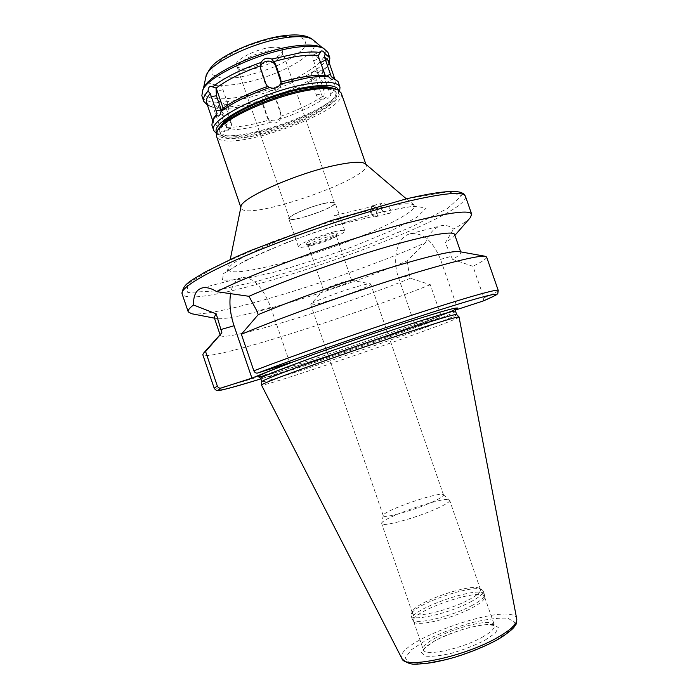 <?xml version="1.0" encoding="UTF-8"?>
<svg xmlns="http://www.w3.org/2000/svg" width="699" height="699" viewBox="0 0 699 699"><rect width="100%" height="100%" fill="white"/><g stroke="black" fill="none" stroke-linecap="round" stroke-linejoin="round"><path stroke-width="0.52" stroke-dasharray="3.5 2.62" d="M372.628 205.655L373.222 205.427C377.495 204.169 380.212 215.939 375.817 216.655L374.201 216.437C370.933 213.641 370.147 210.268 371.868 206.327L372.628 205.655M371.754 206.738L372.252 206.546C375.887 205.471 378.194 215.484 374.463 216.096L373.1 215.904C370.313 213.527 369.649 210.661 371.108 207.306L371.754 206.738M382.082 209.988C384.389 212.444 386.792 213.571 389.291 213.37C394.122 212.085 386.591 202.413 381.75 203.409L381.121 203.645C379.522 205.139 379.845 207.254 382.082 209.988M333.283 221.793C332.602 218.839 333.047 216.742 334.638 215.519L335.109 215.336C338.036 214.444 340.867 224.58 337.407 225.104C335.703 225.288 334.332 224.187 333.283 221.793M289.762 362.79L270.775 307.333C262.571 286.511 252.828 276.629 241.548 277.686C235.965 279.32 232.33 284.528 230.644 293.318M470.182 217.808C467.421 220.753 461.899 224.484 453.616 229.001C449.527 225.847 445.28 224.781 440.894 225.803C434.289 227.691 429.177 233.3 425.551 242.632C352.322 275.651 216.62 317.87 191.613 313.729M454.612 234.471L453.572 236.891L445.333 242.798L453.616 229.001M425.551 242.632L407.168 260.884C342.72 288.189 234.156 321.68 216.454 318.534L214.139 317.276M459.549 251.657L460.868 252.461C461.191 253.763 458.404 256.052 452.506 259.32L445.333 242.798M482.965 301.068L483.9 297.791L472.943 266.302L452.506 259.32M486.6 257.005C486.871 258.569 482.319 261.671 472.943 266.302M407.168 260.884L409.431 275.362L410.427 278.254L430.287 284.694L440.667 314.637L439.557 317.844L415.11 325.699L398.762 278.429C391.711 259.076 397.119 236.612 410.243 233.772C422.764 232.217 432.856 240.744 440.519 259.373L457.793 309.124M415.11 325.699L455.451 310.033M430.287 284.694C348.434 317.538 206.476 362.231 202.806 354.725M410.427 278.254C340.326 306.791 222.902 342.859 220.281 335.302L220.832 333.86M318.595 75.23C320.789 80.568 322.99 83.146 325.21 82.989C326.328 82.176 326.346 80.07 325.262 76.698L320.387 62.587C318.176 57.222 315.948 54.609 313.694 54.758C312.61 55.553 312.593 57.624 313.659 60.962L318.595 75.23L323.969 72.626M260.491 67.908L260.884 70.949L265.917 85.566C268.285 93.657 281.531 91.691 281.12 83.321L281.068 82.386M221.574 110.678C222.815 113.535 224.283 114.924 225.987 114.828C228.756 113.5 229.421 109.979 227.961 104.265L223.033 89.883C221.81 86.659 220.29 85.068 218.464 85.121L216.008 87.978M219.827 126.563L219.434 129.586C220.98 131.578 222.369 132.321 223.61 131.823L226.694 127.314L226.127 124.614L220.211 108.397L216.917 107.174C215.047 105.252 213.527 104.518 212.365 104.981L211.5 106.423L213.282 107.445L219.827 126.563C216.209 125.741 214.025 124.317 213.291 122.299L213.938 117.738M231.002 122.264C232.016 125.514 231.858 127.594 230.539 128.494C228.014 128.843 225.681 126.467 223.531 121.381L218.839 107.698C217.843 104.492 217.983 102.438 219.276 101.556C221.836 101.215 224.196 103.609 226.354 108.729L231.002 122.264L226.127 124.614M268.696 120.149L270.74 122.246C274.803 123.889 277.966 122.867 280.229 119.188L280.902 116.217L280.544 113.387L276.018 100.228L274.55 97.79L272.54 96.846C268.495 95.335 265.332 96.348 263.051 99.896L262.352 101.705L262.702 104.501L267.236 117.677L268.696 120.149C251.867 125.051 237.861 127.436 226.694 127.314M280.552 111.875L280.937 114.129C281.304 121.705 269.307 123.513 267.175 116.191L262.256 101.11C261.417 93.325 273.798 91.115 276 98.646L280.552 111.875L280.544 113.387M339.679 90.975L339.33 91.718C330.688 111.657 236.183 144.195 217.092 133.806L216.367 133.439M219.434 129.586C215.213 128.791 212.697 127.288 211.876 125.06M270.74 122.246C252.138 127.786 236.821 130.425 224.79 130.145M325.629 97.659L327.875 98.201C329.57 97.834 330.557 96.34 330.845 93.718L329.054 91.412L322.501 72.478L322.912 70.765L321.051 70.223C319.426 70.573 318.325 72.128 317.757 74.88L315.896 77.738L316.464 80.665L322.379 96.506L325.629 97.659C313.903 105.558 298.77 112.731 280.229 119.188M338.054 81.608C339.006 84.815 336.603 88.852 330.845 93.718M322.379 96.506C311.492 103.705 297.669 110.276 280.902 116.217M315.896 77.738C305.087 85.156 291.308 91.84 274.55 97.79M262.352 101.705C245.506 106.545 231.456 108.773 220.211 108.397M213.282 107.445L210.469 106.475L206.607 102.779M317.757 74.88C306.145 83.076 291.072 90.398 272.54 96.846M263.051 99.896C244.432 105.357 229.054 107.786 216.917 107.174M211.5 106.423L207.376 105.016M311.623 81.399C310.286 75.929 311.125 72.539 314.157 71.219C316.097 71.149 317.652 72.626 318.823 75.667L323.515 89.245C324.843 94.653 324.013 98.009 321.024 99.319C319.041 99.424 317.46 97.921 316.271 94.828L311.623 81.399L316.464 80.665M329.264 63.05L322.912 70.765M327.927 52.355C337.075 74.478 208.25 118.83 201.845 95.772M365.402 163.881L366.084 164.85C372.296 178.472 244.528 222.465 241.041 207.909L240.98 206.729M341.217 93.028C349.264 111.927 221.705 155.842 216.41 135.999M336.315 89.227C349.177 95.309 320.229 115.37 283.418 127.882C246.712 140.682 211.544 142.692 217.939 129.988M309.019 90.101C325.376 87.751 334.506 88.808 336.42 93.255C344.039 110.87 225.183 151.797 220.334 133.221C213.938 123.522 270.277 95.51 309.019 90.101M331.911 87.978L335.695 91.158C343.358 108.922 224.51 149.848 219.617 131.132L220.639 126.292M338.7 90.346L337.993 94.374C329.736 113.518 238.079 145.077 219.783 135.082L216.742 132.338M331.92 77.108L335.24 80.306C336.132 83.268 334.07 86.973 329.054 91.412M328.495 60.804L327.726 66.108L322.501 72.478M321.024 47.148L323.279 48.519C333.213 56.82 305.227 77.082 270.041 89.044C234.951 101.276 200.43 102.543 203.147 89.883L204.073 87.41M270.679 47.506C278.77 46.641 282.649 47.785 282.317 50.94C281.514 59.31 242.702 72.67 236.917 66.58C230.583 62.552 253.667 49.332 270.679 47.506M324.03 203.566C330.391 202.16 333.86 202.002 334.437 203.094C336.831 207.192 290.155 223.261 289.517 218.56C287.761 216.227 309.5 206.721 324.03 203.566M324.415 203.33C330.968 201.889 334.55 201.723 335.144 202.85C337.6 207.079 289.482 223.645 288.809 218.804C287.001 216.393 309.43 206.589 324.415 203.33M334.227 231.806C340.745 230.233 344.275 229.91 344.799 230.836C346.992 234.305 298.84 250.88 298.438 246.799C296.778 244.851 319.329 235.353 334.227 231.806M330.138 234.104C335.249 232.881 337.643 232.758 337.311 233.746C336.481 236.533 308.495 246.162 306.118 244.484C303.183 243.68 319.277 236.69 330.138 234.104M329.797 236.323C333.781 235.353 335.931 235.144 336.254 235.703L336.219 235.974C335.494 238.429 310.443 247.053 308.355 245.559L308.163 245.375C307.193 244.196 320.797 238.481 329.797 236.323M345.358 281.479L351.658 280.386C352.785 281.697 323.462 291.798 323.532 290.076L323.637 289.832C327.219 287.56 334.463 284.773 345.358 281.479M357.556 286.494C364.537 284.519 368.784 283.628 370.304 283.803L370.706 284.021C372.785 286.573 310.697 307.953 310.758 304.668L310.95 304.24C312.427 301.942 340.002 291.404 357.556 286.494M431.938 502.188C439.854 498.64 443.716 496.238 443.533 494.971L443.384 494.761C440.754 490.864 382.912 510.786 383.235 515.478L383.253 515.731C382.982 518.868 413.773 510.384 431.938 502.188M436.709 508.61C445.578 504.573 449.894 501.812 449.658 500.327L449.483 500.065C446.25 495.504 381.436 517.828 381.698 523.402L381.715 523.717C381.436 527.43 416.255 517.959 436.709 508.61M468.251 600.065C476.945 595.443 481.017 591.931 480.458 589.51L479.304 588.357C471.021 583.045 415.809 602.057 412.55 611.337L412.358 612.953C412.803 618.807 448.225 610.804 468.251 600.065M470.278 602.066C479.462 597.164 483.743 593.425 483.14 590.847L481.899 589.606C473.04 583.962 414.787 604.015 411.274 613.923L411.064 615.67C411.528 621.909 449.081 613.477 470.278 602.066M471.545 605.745C480.161 601.131 484.468 597.505 484.468 594.866L484.381 594.43C482.188 584.224 407.735 609.86 412.296 619.253L412.489 619.646C414.516 625.282 451.021 616.85 471.545 605.745M471.93 607.947C480.396 603.394 484.634 599.812 484.634 597.191L484.547 596.754C482.371 586.618 409.072 611.852 413.59 621.184L413.791 621.577C415.818 627.169 451.737 618.903 471.93 607.947M459.06 316.997C460.117 319.993 262.457 388.05 261.443 385.044M456.683 314.55L456.7 314.576C458.404 317.678 262.387 385.175 261.81 381.68L261.81 381.68M270.775 307.333L257.031 311.221M465.447 196.314C471.012 219.137 191.771 315.284 182.107 293.877M498.247 290.426C498.282 291.3 493.494 293.755 483.9 297.791M440.519 259.373L451.44 256.28M398.762 278.429L409.431 275.362M440.667 314.637C358.08 345.533 216.62 392.034 214.2 388.233M325.262 76.698L326.625 76.034M313.659 60.962L319.015 58.323M265.917 85.566L265.847 83.731M260.884 70.949L260.779 69.026M227.961 104.265L222.483 105.121M223.033 89.883L217.538 90.695M223.531 121.381L218.63 123.767M226.354 108.729L221.504 111.115M218.839 107.698L213.946 110.11M267.175 116.191L267.236 117.677M276 98.646L276.018 100.228M262.614 102.945L262.702 104.501M318.823 75.667L323.689 74.95M316.271 94.828L321.094 94.059M323.515 89.245L328.373 88.485M448.802 312.409C416.919 326.101 300.255 366.267 266.695 375.11M455.538 311.221C457.373 314.716 261.365 382.204 260.666 378.325M439.47 317.87C386.224 337.565 309.281 363.873 260.858 378.884C309.36 363.847 386.276 337.556 439.557 317.844M405.778 199.049L448.234 191.727L461.716 195.65L447.648 208.398L412.41 226.502L363.795 246.581C327.254 260.011 291.597 271.605 256.813 281.374L213.518 291.046L187.743 292.497L187.245 284.126L216.463 266.162L272.269 241.802L341.689 217.171L405.778 199.049M382.912 211.683L414.69 205.925L426.032 208.258L416.875 217.345L391.091 230.819L354.323 246.092C326.346 256.384 299.146 265.218 272.715 272.584L240.508 279.626L222.387 280.247L223.497 273.58L245.996 260.185L286.739 242.553C320.605 229.954 352.663 219.661 382.912 211.683M374.769 209.018C397.224 203.802 410.173 202.483 413.625 205.06C419.968 210.783 375.214 232.584 325.35 249.665C275.537 266.896 226.852 277.276 228.328 268.862C230.417 263.296 247.097 253.912 278.377 240.709C308.556 228.267 347.228 215.58 374.769 209.018M313.091 39.93C322.318 47.584 297.512 66.082 265.847 76.846C234.27 87.864 203.33 88.555 205.89 76.846M283.025 36.427L298.718 36.383L306.066 40.586L304.013 47.978C298.132 53.998 289.01 59.983 276.629 65.924C263.27 71.333 250.102 75.221 237.136 77.589L221.452 78.201L212.741 74.793L213.055 67.82L222.841 58.541L240.404 48.843C254.978 42.875 269.185 38.742 283.025 36.427M271.212 50.345C277.774 49.585 281.514 50.276 282.448 52.399C286.206 60.455 239.713 76.471 237.704 67.803C235.144 63.102 256.236 52.006 271.212 50.345M482.048 637.305C491.021 632.245 495.145 628.252 494.42 625.343C491.825 614.002 418.474 639.262 423.411 649.79C424.171 656.798 461.357 649.091 482.048 637.305M484.984 640.249L495.329 633.119L498.352 627.58L493.747 624.661C481.751 623.124 454.621 630.437 436.045 640.066L425.499 646.951L421.445 652.665L424.966 656.055C431.143 656.842 440.003 655.907 451.563 653.25C463.752 649.686 474.892 645.343 484.984 640.249M496.098 640.293L510.751 630.07L514.726 622.241L507.85 618.222C498.387 617.68 485.98 619.262 470.628 622.958C454.734 627.676 439.986 633.364 426.39 640.031L411.318 649.755L405.263 657.951L409.937 662.914L425.071 663.412L447.893 659.078C465.525 653.923 481.594 647.658 496.098 640.293M516.771 619.131C514.167 599.497 391.938 641.586 401.969 658.659M373.1 215.904L374.201 216.437M371.108 207.306L371.868 206.327M375.817 216.655L389.291 213.37M373.222 205.427L381.75 203.409M337.407 225.104L374.463 216.096M335.109 215.336L372.252 206.546M241.548 277.686L202.133 287.944M453.572 236.891L454.918 235.345M216.454 318.534L214.436 318.15M460.868 252.461L460.658 251.858M410.243 233.772L440.886 225.794M220.281 335.302L220.08 334.699M325.21 82.989L332.811 79.337M313.694 54.758L321.269 51.001M281.12 83.321L281.138 81.46M260.482 68.921L260.377 66.973M225.987 114.828L218.245 116.086M218.464 85.121L210.67 86.248M230.539 128.494L223.61 131.823M219.276 101.556L212.365 104.981M280.937 114.129L280.919 115.641M262.256 101.11L262.343 102.683M213.291 122.299L212.601 120.28M210.469 106.475L207.813 105.226M314.157 71.219L321.051 70.223M321.024 99.319L327.875 98.201M455.923 309.037L425.141 321.715L374.454 340.029C337.32 352.995 297.031 366.328 271.693 373.72L259.006 376.84M406.364 198.857L416.316 206.642C413.86 205.786 402.301 207.629 381.645 212.173C361.89 217.048 338.919 224.012 312.724 233.047C293.257 240.089 275.607 247.053 259.783 253.929L236.751 265.34L227.175 271.762L230.233 259.504M366.084 164.85L365.892 164.3M241.041 207.909L240.849 207.358M336.42 93.255L335.695 91.158M220.334 133.221L219.617 131.132M337.993 94.374L339.33 91.718M219.783 135.082L217.092 133.806M335.24 80.306L334.541 78.288M327.726 66.108L329.054 63.487M203.4 88.686L203.147 89.883M322.344 47.733L323.279 48.519M334.437 203.094L282.317 50.94M289.517 218.56L236.917 66.58M344.799 230.836L335.144 202.85M298.438 246.799L288.809 218.804M336.219 235.974L337.311 233.746M308.355 245.559L306.118 244.484M351.658 280.386L336.254 235.703M323.532 290.076L308.163 245.375M323.637 289.832L310.95 304.24M351.431 280.264L370.304 283.803M443.533 494.971L370.706 284.021M383.253 515.731L310.758 304.668M383.235 515.478L381.698 523.402M443.384 494.761L449.483 500.065M480.458 589.51L449.658 500.327M412.358 612.953L381.715 523.717M412.55 611.337L411.274 613.923M479.304 588.357L481.899 589.606M484.381 594.43L483.14 590.847M412.296 619.253L411.064 615.67M484.634 597.191L484.468 594.866M413.791 621.577L412.489 619.646M413.59 621.184L423.454 650.096L425.341 647.501L434.647 640.966C442.956 636.571 453.293 632.412 465.63 628.515C475.39 626.077 482.965 624.766 488.374 624.574L494.577 625.605L484.547 596.754"/><path stroke-width="1.05" d="M216.209 313.86L193.536 304.991C193.3 295.397 196.166 289.718 202.133 287.953C206.397 286.983 211.281 288.233 216.769 291.693L248.993 296.297L257.031 311.221L258.202 314.664L241.373 334.271L253.842 370.793C254.689 372.646 256 373.388 257.756 373.013L289.762 362.79L251.92 378.124L221.05 388.05C219.355 388.417 218.105 387.727 217.302 385.979L205.585 351.527L221.898 332.811L216.209 313.86L214.139 317.276L220.08 334.699M230.644 293.318C229.045 303.217 230.181 314.026 234.051 325.751L251.92 378.124M216.769 291.693C259.215 270.26 356.866 235.362 415.582 220.867C451.301 212.103 470.008 209.901 471.703 214.243L470.182 217.808L454.918 235.345M214.436 318.15L191.613 313.729L188.223 311.85C187.69 310.347 189.455 308.058 193.536 304.991M248.993 296.297C282.038 281.566 336.935 261.679 381.226 248.512C425.604 235.318 453.476 230.399 454.612 234.471L460.658 251.858M258.202 314.664C289.788 301.339 339.19 283.532 380.964 270.504C424.581 257.136 450.645 250.836 459.173 251.588L459.549 251.657M455.451 310.033L482.965 301.068M241.373 334.271C277.547 319.076 338.412 297.066 390.225 280.579C442.118 264.073 478.186 255.118 485.115 256.253L486.6 257.005L498.247 290.426C498.011 288.556 465.683 297.608 412.331 315.074C359.094 332.497 292.663 355.887 253.842 370.793M217.302 385.979L214.2 388.233L202.806 354.725L203.514 353.213L205.585 351.527M220.832 333.86L221.898 332.811M331.352 76.864L333.458 77.86L332.811 79.328C331.859 79.686 330.505 78.856 328.757 76.82L325.297 75.518L319.015 58.323L318.368 55.501L321.269 51.001C322.37 50.581 323.646 51.499 325.122 53.771L324.502 57.056L331.352 76.864L331.92 77.108M281.112 82.098L280.369 84.081C277.826 88.048 274.279 89.184 269.727 87.489L267.481 86.458L265.847 83.731L260.779 69.026L260.386 65.863L261.094 62.429C263.645 58.314 267.193 57.187 271.736 59.048L275.651 64.291L280.718 78.978L281.112 82.098C300.011 76.785 314.742 74.592 325.297 75.518M281.068 82.386L275.668 66.23C273.414 58.463 260.701 59.852 260.491 67.908M223.13 108.258L221.111 111.342C220.657 114.164 219.696 115.746 218.245 116.086L216.393 115.422L217.074 113.509L210.224 93.517L208.057 91.088C208.171 88.223 209.036 86.606 210.67 86.248L216.209 88.074L223.13 108.258C233.746 100.516 248.529 93.255 267.481 86.458M216.008 87.978L216.445 95.78L221.574 110.678M216.367 133.439L213.789 130.643C206.694 119.957 268.075 89.262 310.277 83.539C328.014 81.075 337.914 82.29 339.985 87.192L339.679 90.975M280.369 84.081L308.259 77.711C316.734 76.471 323.567 76.174 328.757 76.82M221.111 111.342C232.444 102.858 248.643 94.907 269.727 87.489M213.789 130.643L211.876 125.06L212.662 120.167L216.393 115.422M333.458 77.86L338.054 81.608L339.985 87.192M213.938 117.738L217.074 113.509M212.601 120.28L206.607 102.779C205.768 100.289 206.974 97.205 210.224 93.517M216.209 88.074C226.729 80.079 241.452 72.679 260.386 65.863M274.017 61.529C292.942 56.296 307.726 54.286 318.368 55.501M207.376 105.016L203.758 101.346C202.832 98.611 204.274 95.186 208.057 91.088M212.706 86.825C223.907 77.991 240.037 69.865 261.094 62.429M271.736 59.048L299.705 52.932C308.215 51.822 315.092 51.691 320.352 52.521M325.122 53.771L329.858 57.93L329.264 63.05M203.758 101.346L201.845 95.772L202.815 89.778C209.062 75.343 262.081 51.123 297.695 47.104C309.613 45.636 318.211 46.012 323.471 48.231L327.927 52.355L329.858 57.93M240.98 206.729L240.989 206.651C240.439 198.079 299.303 172.26 337.853 164.798C353.039 161.784 362.204 161.46 365.341 163.828L365.402 163.881M240.849 207.358L216.41 135.999L217.118 131.552C222.195 118.917 276.114 94.749 311.911 89.682C324.397 87.803 333.065 87.899 337.923 89.961L341.217 93.028L365.892 164.3M217.939 129.988L218.053 129.769C223.06 117.353 275.668 93.762 310.636 88.834C322.833 86.999 331.326 87.104 336.088 89.131L336.315 89.227M220.639 126.292C226.642 114.243 275.651 92.504 308.268 87.917C319.312 86.265 327.202 86.283 331.911 87.978M216.742 132.338C208.966 122.316 268.669 92.303 309.875 86.641C327.403 84.186 337.014 85.418 338.7 90.346M324.502 57.056L328.495 60.804L334.541 78.288M204.073 87.41L204.213 87.157C210.312 73.115 261.409 49.76 295.808 45.907C307.324 44.491 315.642 44.867 320.762 47.025L321.024 47.148M401.969 658.659L261.443 385C262.667 383.585 280.448 376.7 314.803 364.345C347.953 352.479 390.767 337.853 420.143 328.338C445.106 320.282 458.072 316.49 459.033 316.962L516.771 619.131C516.771 622.39 516.36 624.347 515.53 624.993L514.036 627.152C513.66 628.156 506.155 634.841 496.622 640.162C484.258 646.767 470.182 652.508 454.402 657.375C436.718 662.32 427.456 663.622 417.819 664.05C411.536 664.871 406.25 663.071 401.969 658.659C404.38 669.345 464.293 656.684 497.164 637.741C510.838 629.948 517.374 623.744 516.771 619.131M261.443 385L261.81 381.637C263.034 380.134 280.561 373.257 314.401 361.025C347.053 349.299 389.212 334.9 418.194 325.577C442.834 317.687 455.661 314.008 456.674 314.541L459.033 316.962M234.051 325.751L220.788 329.561M188.223 311.85L182.107 293.877C179.853 288.11 206.135 272.103 253.99 252.243C301.75 232.426 365.551 211.404 408.74 201.137C444.616 192.889 463.516 191.273 465.447 196.314L471.703 214.243M257.756 373.013C304.554 355.179 390.654 325.367 443.786 308.617C497.277 291.736 508.33 290.539 482.712 301.173M326.625 76.034L330.583 74.12M320.483 62.543L325.69 59.983M280.71 80.839L280.718 78.978M275.668 66.23L275.651 64.291M221.33 110.014L215.886 110.879M216.445 95.78L210.993 96.611M266.695 375.11C249.29 379.618 257.634 375.389 291.719 362.423C325.76 349.657 381.427 330.435 417.591 318.98C455.731 307.079 466.137 304.886 448.802 312.409M259.006 376.84L260.666 378.325C261.321 376.875 278.595 369.989 312.47 357.652C345.192 345.83 387.744 331.309 416.954 321.986C442.039 314.034 454.9 310.443 455.538 311.221L455.923 309.037M214.2 388.233C215.449 389.998 216.716 390.75 218.001 390.488C219.206 391.082 233.483 387.22 260.858 378.893C226.319 389.588 213.055 392.646 221.05 388.05M203.4 88.686L205.89 76.846C206.79 64.413 255.196 40.804 288.346 37.335C300.841 35.92 309.089 36.785 313.091 39.93L322.344 47.733M482.878 301.103C502.179 292.61 495.434 294.873 497.837 293.353L498.247 290.426M459.173 251.588L485.115 256.253M221.085 333.572L203.514 353.213M214.06 117.502L212.662 120.167M182.107 293.877C182.675 283.488 191.648 280.622 204.772 272.226L234.209 257.695L251.43 250.207L330.216 220.875L406.128 198.918C434.359 192.26 452.576 190.084 460.798 192.374C466.189 194.899 463.944 194.497 465.447 196.314M240.989 206.651L230.233 259.504M365.341 163.828L406.364 198.857M218.053 129.769L217.118 131.552M336.088 89.131L337.923 89.961M331.684 77.004L334.428 78.236M204.213 87.157L202.815 89.778M320.762 47.025L323.471 48.231M205.89 76.846C208.52 69.454 213.282 63.661 220.185 59.467C239.582 46.309 268.233 37.309 284.816 35.588C298.351 33.945 307.778 35.396 313.091 39.93M456.692 314.559L455.538 311.221M261.802 381.663L260.666 378.325"/></g></svg>
